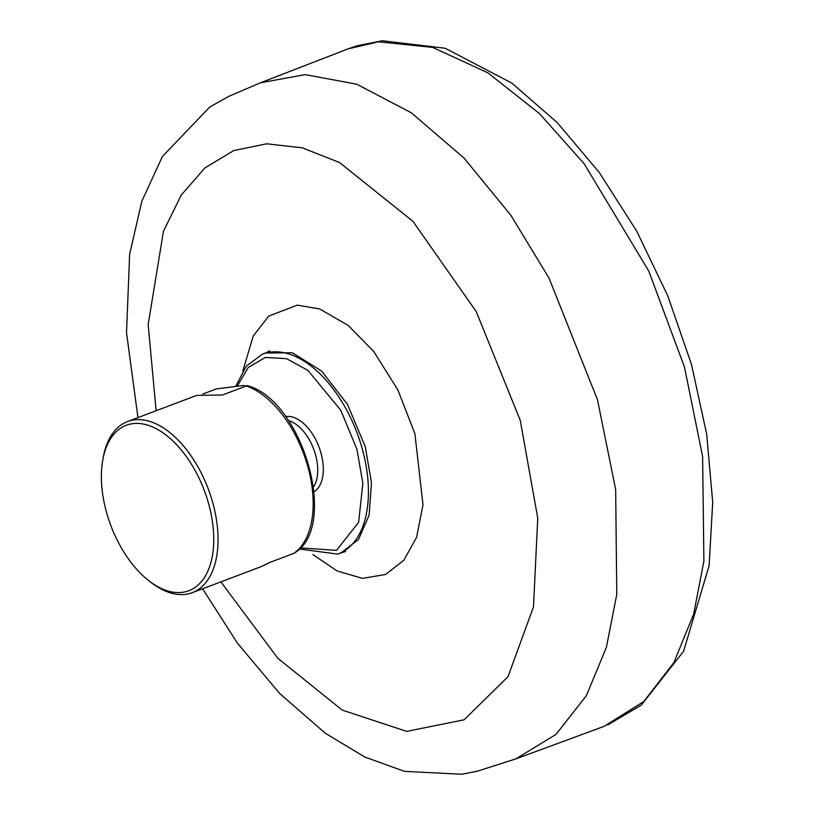 <?xml version="1.0" encoding="UTF-8"?>
<svg xmlns="http://www.w3.org/2000/svg" width="815" height="815" viewBox="0 0 815 815"><rect width="100%" height="100%" fill="white"/><g stroke="black" fill="none" stroke-linecap="round" stroke-linejoin="round"><path stroke-width="1.22" d="M312.858 554.577L337.125 570.979L362.512 578.365L385.485 574.504L403.843 560.282L416.608 537.248L422.995 504.801L414.896 433.702L397.934 390.059L373.718 351.438L348.25 325.47L319.704 308.977L297.322 305.116L268.777 316.077L253.292 335.902L242.839 370.927M345.631 551.551L340.904 552.937L358.488 539.53L369.124 515.121L371.487 482.796L365.273 446.661L347.465 404.372L321.589 371.029L292.422 352.783L265.364 353.017L269.796 350.939M348.005 48.89L260.362 82.824L305.146 74.623L356.726 84.2L411.28 112.755L464.061 158.1L510.842 215.242L548.974 278.007L597.497 399.788L615.661 489.56L616.782 594.359L606.391 647.344L586.382 695.674L555.983 734.427L515.824 758.897M156.134 410.729L148.157 324.635L163.469 231.205L181.256 195.08L204.983 167.859L233.813 150.561L266.658 143.797L302.334 147.851L339.519 162.531L412.95 221.334L476.266 311.646L520.245 420.316L537.747 518.085L533.499 606.859L508 676.705L464.092 719.818L406.695 731.381L342.208 710.089L277.874 658.326L220.865 581.869M202.864 394.012L216.332 388.918L242.85 385.536L246.385 385.964L222.495 394.99L196.67 395.407L127.578 421.528A91.484 51.63 69.3 0 1 135.198 419.756A91.484 51.63 69.3 0 1 212.532 501.918A91.484 51.63 69.3 0 1 192.269 592.678A91.484 51.63 69.3 0 1 184.638 594.451A91.484 51.63 69.3 0 1 150.51 582.042L148.462 580.433A88.438 49.909 69.3 0 1 102.822 459.691A88.438 49.909 69.3 0 1 133.67 423.555A88.438 49.909 69.3 0 1 208.426 502.987A88.438 49.909 69.3 0 1 181.46 592.434A88.438 49.909 69.3 0 1 148.462 580.433M285.708 416.648A40.363 22.779 69.3 0 1 320.886 452.753A40.363 22.779 69.3 0 1 314.091 491.74M102.822 459.691L103.291 457.134A91.484 51.63 69.3 0 1 127.578 421.528M294.184 553.181L293.757 553.385A91.484 51.63 -110.7 0 0 307.652 465.966A91.484 51.63 -110.7 0 0 246.385 385.964L246.772 385.505C302.192 399.269 339.621 526.989 294.184 553.181M192.269 592.678L261.36 566.568L269.867 562.411L293.757 553.385M299.217 548.984L337.654 554.098A106.796 60.279 -110.7 0 0 361.992 447.893A106.796 60.279 -110.7 0 0 262.145 354.301L265.354 353.007M237.328 385.984L248.239 367.514L265.364 357.449L286.493 358.651L307.948 370.418L340.772 410.251L356.909 449.197L362.858 483.295L358.62 522.374L336.483 550.359L300.266 547.894M604.007 726.389L643.84 701.491L673.913 662.493L693.667 614.102L703.885 561.168L702.622 456.604L684.468 367.035L648.75 271.049L584.121 163.693L539.438 113.57L487.9 72.83L432.653 47.392L378.384 41.809L348.066 48.89L357.153 45.762L382.337 40.75L445.184 48.238L511.84 83.099L557.144 122.495L599.249 172.454L636.678 231.063L667.811 295.916L691.497 364.539L706.656 434.028L712.707 502.264L709.111 565.753L683.612 651.256L641.252 705.128L607.786 724.892M313.571 486.789A38.122 21.516 -110.7 0 0 315.436 454.454A38.122 21.516 -110.7 0 0 288.591 420.713M515.885 758.877L604.068 726.359M515.813 758.887L477.437 771.163L461.697 774.25L404.485 771.357L364.723 756.992L325.226 733.184L279.627 693.473L237.308 642.994L202.629 588.766M337.654 554.098L340.914 552.937M262.145 354.301L246.262 366.22L235.82 386.127M260.413 82.824L228.852 96.302L209.74 107.04L162.399 156.511L141.851 201.203L129.636 254.209L126.529 332.785L137.949 417.606"/></g></svg>
